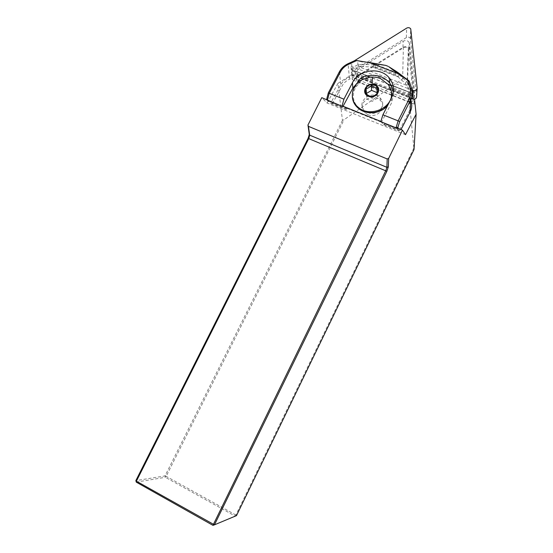 <?xml version="1.0" encoding="UTF-8"?>
<svg xmlns="http://www.w3.org/2000/svg" width="553" height="553" viewBox="0 0 553 553"><rect width="100%" height="100%" fill="white"/><g stroke="black" fill="none" stroke-linecap="round" stroke-linejoin="round"><path stroke-width="0.41" stroke-dasharray="2.77 2.07" d="M380.872 121.453L383.436 124.605L398.264 130.584L400.545 130.204L398.264 130.584M380.872 121.937L381.072 121.536M326.823 99.692C327.293 100.618 328.71 101.883 331.081 103.487L345.411 109.266L342.342 105.941M397.151 128.006L398.824 130.328M405.508 134.676L327.086 103.017L321.763 97.66M414.536 99.181L414.266 104.123L408.308 48.705C407.022 47.116 405.377 46.811 403.372 47.779L352.33 79.798L351.874 74.62L337.952 83.344L342.452 120.374L344.056 119.745L402.625 78.865C404.506 77.849 406.04 78.125 407.236 79.708L414.024 149.524M337.952 83.344L327.086 103.017M342.452 120.374L165.015 475.919L135.858 480.612M351.874 74.62L414.529 99.132M414.266 104.123L352.33 79.798M413.824 148.135L235.848 515.037L236.484 515.624L212.967 525.35M136.273 482.14L165.395 477.294L165.015 475.919L166.177 476.333L344.056 119.745M235.848 515.037L166.177 476.333L165.395 477.294L235.143 516.08L235.848 515.037M409.344 49.708L408.909 48.429C407.374 46.521 405.397 46.148 402.985 47.316L357.763 75.671L356.284 77.309L356.872 80.876L358.247 81.789L408.432 101.496C410.692 102.174 412.497 101.621 413.824 99.837L414.308 97.77L409.344 49.708L409.566 43.632L414.598 92.185C414.197 95.392 412.213 96.651 408.646 95.959L356.429 75.167C354.998 73.252 355.303 71.496 357.328 69.913L403.13 41.226C405.57 40.044 407.568 40.417 409.13 42.346L409.566 43.632M367.925 114.671C377.243 118.923 387.439 107.095 380.333 100.383C372.038 91.024 355.24 104.6 364.987 112.847L367.925 114.671M369.563 77.282L370.116 77.213M358.717 81.968L360.397 82.625C349.593 90.25 351.556 106.19 363.867 110.946C376.005 116.054 391.621 106.923 391.192 94.722L391.545 94.86M331.081 103.487L332.235 103.48L346.51 109.238L347.166 108.388L343.081 106.245L381.674 121.784L391.337 103.349L393.397 95.586L393.342 91.833M392.575 95.261L393.397 95.586M362.021 79.736L360.376 81.768L360.397 82.625M384.798 65.178L377.996 64.501L386.443 65.655M377.63 64.196L375.155 63.878L377.996 64.501L378.024 65.454L373.572 64.984L373.586 66.961L377.436 67.335L395.284 74.213L398.188 76.459L399.287 74.89L397.98 76.798L405.301 83.337L406.621 81.429L398.319 73.908L395.893 72.332L395.907 71.385L398.333 73.003L398.319 73.908L397.227 75.478M387.363 66.007L396.059 71.275M398.146 72.678L407.374 79.591L409.718 81.934M326.885 98.669L328.371 92.939L339.369 71.966C341.305 68.399 344.208 65.71 348.086 63.892L349.337 77.178C345.563 78.83 342.729 81.326 340.835 84.664L331.461 101.662C329.47 101.904 327.943 100.909 326.885 98.669L326.782 98.849M355.102 60.471L362.167 61.874L362.319 64.307L357.832 64.812C351.964 67.521 350.298 69.602 352.828 71.047L354.556 71.496L354.514 73.798L352.206 75.955L349.337 77.178L349.959 78.982L352.828 77.759L354.708 75.471L353.595 74.98M375.259 63.83L358.019 60.982L357.57 61.279L358.316 66.892L362.132 66.623L362.319 64.307L373.572 64.984L373.379 67.3L397.98 76.798L398.188 76.459L373.586 66.961L362.132 66.623M408.757 80.662L408.785 84.54L406.621 81.429L406.69 79.017L407.374 79.591L407.312 82.107L408.778 84.644L407.243 85.867C408.978 88.943 409.828 91.148 409.801 92.496L352.662 70.21C352.662 68.855 354.549 67.749 358.316 66.892M346.51 109.238L345.411 109.266M410.644 99.858L409.635 95.33L409.655 92.98L408.888 91.998L391.6 85.452L391.151 89.42L391.144 85.114L390.204 84.996L390.218 90.222L372.646 83.344L372.418 78.063L352.683 70.238M372.169 77.945L372.3 82.051L372.618 78.056L355.123 70.943L354.127 71.185M390.218 90.222L391.151 89.42M409.586 94.763L409.455 92.6L408.881 92.185L408.771 95.047L391.441 88.28M409.655 92.98L408.895 91.992M391.6 85.452L391.144 85.114M367.807 112.529C377.167 116.794 387.418 104.918 380.27 98.178C371.934 88.784 355.054 102.423 364.849 110.704L367.807 112.529M409.891 96.996L409.026 96.713L408.895 99.747L409.732 102.464C410.713 105.796 410.395 109.059 408.778 112.259L399.632 129.782L384.881 123.844L381.674 121.784M347.166 108.388L384.992 123.63M383.436 124.605L384.37 124.501L399.135 130.453L399.632 129.782L400.98 129.554M372.3 82.051L372.646 83.344M372.252 82.328L354.708 75.471L355.876 73.314L355.724 71.468L354.556 71.496M372.107 77.697L372.618 78.056M372.418 78.063L390.204 84.996M409.794 92.51L390.432 85.072M405.301 83.337L407.243 85.867M409.787 92.876L410.181 93.409C410.955 93.236 410.492 90.284 408.785 84.54L408.778 84.657C409.891 87.733 410.844 92.932 410.437 92.627L409.787 92.489M391.406 98.081L391.337 103.349M384.881 123.844L384.37 124.501M391.192 94.722L391.317 91.21M362.381 61.673L375.031 64.03L375.072 66.927M410.291 98.697L408.895 99.747L352.828 77.759L352.206 75.955M372.563 80.904L354.514 73.798M372.293 77.627L355.123 70.943L353.208 70.763M355.683 71.268L352.828 71.047M358.662 64.583L358.959 66.816L389.685 78.733M389.948 78.837L406.932 85.418L408.508 83.876M410.181 93.409L408.895 91.888L391.317 85.038M409.635 95.33L408.771 95.047L409.026 96.713L391.061 89.69M406.517 78.733L387.847 66.201M377.118 93.305L377.416 98.123L372.238 101.303L366.736 98.987L366.445 93.996M377.25 93.16L377.416 98.123M372.003 96.319L372.238 101.303M366.445 93.989L366.736 98.987M416.637 96.533L410.374 38.357C409.344 37.058 408.003 36.809 406.365 37.597L352.309 71.441C350.948 72.512 350.747 73.687 351.722 74.966L411.252 98.503M412.089 90.153L350.934 66.146C349.945 64.846 350.153 63.65 351.542 62.565L354.3 60.837M402.625 78.865L403.372 47.779M407.575 80.779L408.667 49.77M348.127 63.671L354.902 60.761M358.385 60.948L355.406 60.36M410.63 99.899L409.386 94.39L408.812 93.975L391.6 87.256M372.694 79.874L355.876 73.314L354.708 73.335M347.049 108.602L332.795 102.858L342.148 85.867C343.883 82.798 346.489 80.503 349.959 78.982M395.284 74.213L395.893 72.332L378.024 65.454L377.436 67.335M411.646 88.383L411.128 101.42M398.34 128.49L400.939 129.644L400.545 130.204L401.008 129.561M339.369 71.966L340.835 84.664L342.148 85.867M332.235 103.48L331.461 101.662L332.795 102.858L332.235 103.48M410.533 102.132L409.732 102.464M409.967 112.314L408.778 112.259M352.351 96.899C352.206 90.74 354.881 85.694 360.376 81.768M414.308 97.77L414.598 92.185M402.985 47.316L403.13 41.226M357.763 75.671L357.328 69.913M358.247 81.789L357.819 76.086M408.432 101.496L408.646 95.959M352.309 71.441L351.542 62.565M352.62 75.554L351.86 66.74M406.365 37.597L406.649 28.127M410.651 39.194L411.017 29.738M417.093 88.674L417.135 87.968M407.236 79.708L408.308 48.705M385.794 65.42L355.178 60.422M408.937 92.012L391.579 85.252M372.591 77.849L355.641 71.247M372.176 77.966L372.397 83.144M353.208 70.77L352.676 70.196M391.517 94.736L391.51 94.252M364.849 110.704L364.987 112.847M380.27 98.178L380.333 100.383M408.909 48.429L409.13 42.346M356.872 80.876L356.429 75.167M351.722 74.966L350.934 66.146M410.374 38.357L410.734 28.894"/><path stroke-width="0.83" d="M400.98 129.554L410.091 112.079L410.63 99.893L409.289 98.724C410.962 95.296 411.301 91.812 410.291 88.28L411.709 88.591C412.808 92.406 412.441 96.181 410.63 99.893L399.75 121.508L397.904 127.245L395.92 127.784L380.803 121.695L395.976 128.026L397.151 128.006L402.46 130.149L388.662 158.393L387.197 158.953L308.429 126.354L307.966 125.019L321.763 97.66L342.141 106.342L342.342 105.941L380.872 121.453M402.46 130.149L405.508 134.676L416.098 114.271L414.536 99.181M388.662 158.393L388.33 166.868L386.865 171.285L214.446 524.845L236.484 515.624L414.024 149.524L416.098 114.271M308.429 126.354L309.708 135.167L308.851 138.381L136.384 481.193L214.446 524.845L212.967 525.35L136.273 482.14L135.858 480.612L308.09 138.361L309.272 134.531L307.966 125.019M212.967 525.35L385.835 170.538L386.893 167.324L387.197 158.953M136.273 482.14L136.384 481.193L135.858 480.612M342.141 106.342L327.549 100.466M388.4 84.623L391.317 91.21C394.973 106.77 370.399 118.632 358.095 107.185C348.881 99.899 351.1 85.266 362.021 79.736L369.563 77.282L366.936 75.975C376.268 74.123 383.837 76.445 389.651 82.936L391.572 85.86L388.4 84.623L380.664 78.657C377.326 77.302 373.814 76.826 370.116 77.213L366.936 75.975M380.803 121.695L382.918 114.782L391.406 98.081C394.648 91.038 394.068 84.505 389.671 78.471C381.114 66.54 358.842 69.201 352.461 82.743L352.849 88.127L358.24 81.782L358.717 81.968M352.849 88.127L343.081 106.238M391.545 94.86L392.575 95.261M366.432 76.058C362.443 76.542 359.713 78.45 358.24 81.782M368.872 62.413L385.731 65.399L356.726 60.547L348.535 64.307C344.961 65.994 342.286 68.482 340.51 71.779L339.369 71.966M396.059 71.275L388.814 66.719L398.056 73.694L369.466 62.579M411.646 88.383L409.213 81.132L398.146 72.678M397.351 73.321L388.814 66.719M356.726 60.547L355.164 60.422L348.127 63.671M408.314 80.213L408.757 80.662M352.461 82.743L343.918 99.181L329.229 93.298L327.431 100.204L326.782 98.849M382.918 114.782L398.125 120.872L409.289 98.724M410.291 88.28L407.914 80.303L398.056 73.694M385.731 65.399L388.04 66.284M342.037 106.079L343.918 99.181M407.914 80.303L409.213 81.132M393.342 91.833L391.572 85.86M328.316 92.925L329.229 93.298L340.51 71.779M399.75 121.508L398.125 120.872L395.976 128.026M374.651 85.245C380.588 87.388 378.542 96.098 372.01 96.319C361.109 97.107 364.973 81.229 374.651 85.245M366.127 88.515C367.911 88.418 369.653 87.374 371.353 85.369C373.234 87.091 375.086 87.858 376.904 87.678L377.25 93.16C375.542 95.144 373.793 96.201 372.003 96.319C370.199 96.478 368.339 95.704 366.445 93.989L366.127 88.515L366.418 93.512L371.581 90.353L377.077 92.648L377.118 93.305M371.353 85.369L371.581 90.353M376.904 87.678L377.077 92.648M366.445 93.996L366.418 93.512M411.252 98.503L412.662 99.056C415.047 99.519 416.374 98.676 416.637 96.533L417.093 88.674M354.3 60.837L406.649 28.127C408.321 27.318 409.683 27.581 410.734 28.894L417.135 87.968C416.865 90.146 415.51 91.003 413.077 90.533L412.089 90.153M388.33 166.868L386.893 167.324L309.708 135.167L309.258 133.95M386.865 171.285L308.09 138.361M388.137 84.236L391.358 85.494M398.022 72.588L396.072 71.289M348.535 64.307L348.072 63.692C344.215 65.517 341.325 68.206 339.397 71.766L328.337 92.863M409.967 112.314L410.091 112.079C411.847 108.595 412.192 105.042 411.128 101.42L410.644 99.858M397.904 127.245L398.34 128.49M411.128 101.42L410.533 102.132M374.927 84.768C383.125 88.072 376.538 99.761 368.381 96.277C360.21 92.904 366.839 81.326 374.927 84.768M391.538 94.307L391.517 94.736M387.923 104.932C381.432 113.676 366.217 115.294 358.171 108.132C354.618 105.063 352.683 101.317 352.351 96.899M412.662 99.056L413.077 90.533M309.715 135.589L309.272 134.531M389.685 78.491L389.644 82.936M328.295 93.008L326.726 99.077M410.63 99.899L411.121 101.489C412.165 105.139 411.819 108.706 410.07 112.19M410.05 112.231L401.008 129.561M358.095 107.185L358.171 108.132C366.162 115.356 381.211 113.883 387.764 105.25"/></g></svg>
